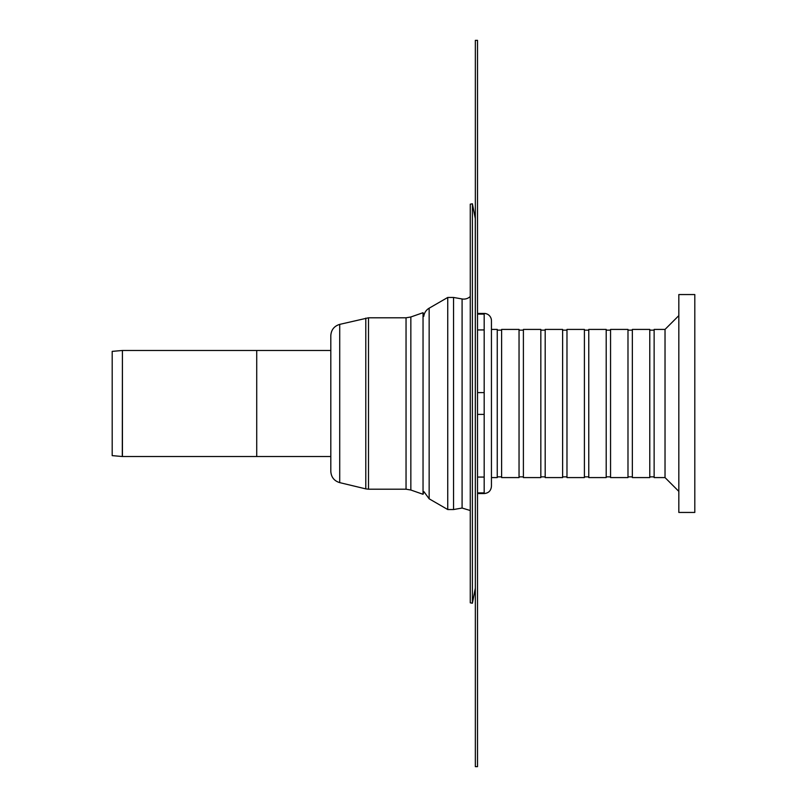 <?xml version="1.0" encoding="UTF-8"?>
<svg xmlns="http://www.w3.org/2000/svg" width="807" height="807" viewBox="0 0 807 807"><rect width="100%" height="100%" fill="white"/><g stroke="black" fill="none" stroke-linecap="round" stroke-linejoin="round"><path stroke-width="1.21" d="M477.522 40.35L475.343 40.35L475.343 766.65L477.522 766.65L477.522 40.35M122.422 350.48L122.301 456.51A1.453 1.453 0 0 0 122.422 456.52L122.422 350.48L256.727 350.48L256.727 456.52L256.727 350.48L330.809 350.48M406.042 489.203L368.496 489.203L368.496 317.797L406.042 317.797L406.042 489.203L410.844 490.02L410.844 316.98L423.039 312.713L423.947 315.315M410.844 490.02L423.039 494.288L423.039 312.713M365.793 318.119L365.793 488.881L339.717 482.626L339.717 324.374L368.496 317.797M339.717 482.626C334.148 480.911 331.183 477.139 330.809 471.328L330.809 335.672C331.183 329.861 334.148 326.089 339.717 324.374M475.343 587.728L475.283 218.576A3.632 3.632 0 0 1 475.343 219.272M475.283 588.424L472.398 603.233L472.398 203.768L475.283 218.576M472.398 603.233L470.259 602.819L470.259 204.181L472.398 203.768M470.259 296.482A9.442 9.442 0 0 1 462.088 298.963L453.554 297.46L447.744 297.46L447.744 509.54L453.554 509.54L453.554 297.46M423.776 316.344A10.895 10.895 0 0 1 429.153 308.193L447.744 297.46M122.301 350.49L112.193 351.368L112.193 455.632L122.301 456.51M484.18 329.932L477.522 329.932M477.522 314.105L484.18 314.105L484.18 313.439A7.263 7.263 0 0 1 491.443 320.702L491.443 486.298C491.009 490.706 488.588 493.127 484.18 493.561L484.18 314.105M477.522 414.395L484.18 414.395M484.18 392.606L477.522 392.606M484.18 492.895L477.522 492.895M477.522 477.068L484.18 477.068M678.828 491.382L665.029 477.583L665.029 329.417L678.828 315.618M665.029 477.583L654.134 477.583L654.134 329.417L665.029 329.417M649.776 403.5L649.776 329.417L632.345 329.417L632.345 477.583L649.776 477.583L649.776 403.5M627.987 403.5L627.987 329.417L610.556 329.417L610.556 477.583L627.987 477.583L627.987 403.5M606.198 403.5L606.198 329.417L588.767 329.417L588.767 477.583L606.198 477.583L606.198 403.5M584.409 403.5L584.409 329.417L566.978 329.417L566.978 477.583L584.409 477.583L584.409 403.5M562.62 403.5L562.62 329.417L545.189 329.417L545.189 477.583L562.62 477.583L562.62 403.5M540.831 403.5L540.831 329.417L523.4 329.417L523.4 477.583L540.831 477.583L540.831 403.5M519.042 403.5L519.042 329.417L501.611 329.417L501.611 477.583L519.042 477.583L519.042 403.5M491.443 477.583L497.253 477.583L497.253 329.417L491.443 329.417M678.828 512.445L694.807 512.445L694.807 294.555L678.828 294.555L678.828 512.445M470.259 510.518L462.088 508.037L462.088 298.963M423.039 494.288L423.947 491.685L429.153 498.807L429.153 308.193M330.809 456.52L122.422 456.52M406.042 317.797L410.844 316.98M365.793 488.881L368.496 489.203M462.088 508.037L453.554 509.54M429.153 498.807L447.744 509.54M484.18 493.561L477.522 493.561M484.18 313.439L477.522 313.439M654.134 330.144L649.776 330.144M654.134 476.856L649.776 476.856M632.345 330.144L627.987 330.144M632.345 476.856L627.987 476.856M610.556 330.144L606.198 330.144M610.556 476.856L606.198 476.856M588.767 330.144L584.409 330.144M588.767 476.856L584.409 476.856M566.978 330.144L562.62 330.144M566.978 476.856L562.62 476.856M545.189 330.144L540.831 330.144M545.189 476.856L540.831 476.856M523.4 330.144L519.042 330.144M523.4 476.856L519.042 476.856M501.611 330.144L497.253 330.144M501.611 476.856L497.253 476.856"/></g></svg>
